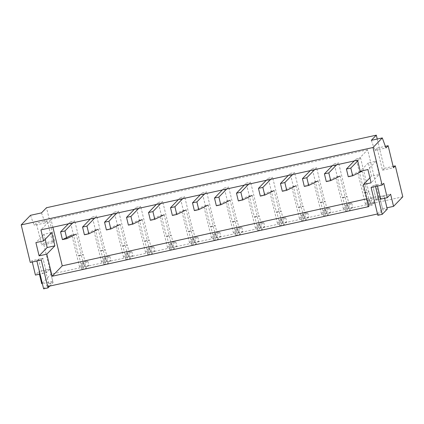 <?xml version="1.0" encoding="UTF-8"?>
<svg xmlns="http://www.w3.org/2000/svg" width="424" height="424" viewBox="0 0 424 424"><rect width="100%" height="100%" fill="white"/><g stroke="black" fill="none" stroke-linecap="round" stroke-linejoin="round"><path stroke-width="0.32" stroke-dasharray="2.12 1.59" d="M41.483 212.89L45.124 222.934L47.313 220.676L52.655 242.767L54.505 240.858L43.513 243.275L50.991 274.201L41.743 283.746M54.505 240.858L46.492 207.723M371.302 140.339L374.943 150.382L377.132 148.124L382.475 170.215L384.324 168.302L377.243 139.035M384.324 168.302L393.122 166.367M402.8 196.81L50.991 274.201M39.432 274.19L38.801 271.599L35.441 275.07M32.282 262.011L31.964 260.712L30.284 262.451M30.491 215.312L34.132 225.351L36.321 223.098L41.663 245.183L43.513 243.275M47.689 286.534L52.735 281.329L42.352 283.614M377.508 213.982L382.554 208.778L386.953 207.808M369.919 177.815L371.504 176.177L379.199 174.487L371.127 182.818M379.199 174.487L375.993 161.231L368.297 162.927L371.504 176.177M368.297 162.927L360.225 171.259M366.893 198.819L378.865 196.185L367.645 149.799L357.554 160.214M378.865 196.185L368.774 206.599M367.645 149.799L51.018 219.447L52.905 227.232M51.018 219.447L40.927 229.866M51.675 232.575L43.979 234.271L45.188 239.269M43.979 234.271L35.902 242.602M375.993 161.231L367.921 169.563M382.554 208.778L379.618 196.625L376.252 200.096L372.781 185.744L371.095 187.477L372.781 185.744L383.773 183.322M377.832 215.307L382.877 210.103L379.618 196.625L376.252 200.096L380.651 199.132L376.252 200.096L372.781 185.744L377.175 184.774L375.494 186.512M384.642 198.252L384.012 195.66L379.618 196.625L390.61 194.208M382.475 170.215L393.467 167.793M377.132 148.124L385.342 146.317M374.943 150.382L385.941 147.965M52.735 281.329L49.799 269.182L38.801 271.599M49.73 286.089L53.058 282.654L49.799 269.182L46.433 272.653L40.041 274.058M43.614 288.829L48.659 283.619L45.4 270.146L49.799 269.182L46.433 272.653L42.962 258.296L31.964 260.712M42.962 258.296L41.276 260.029L42.962 258.296L46.433 272.653L42.034 273.618L38.563 259.26L42.962 258.296M45.124 222.934L34.132 225.351M47.313 220.676L36.321 223.098M52.655 242.767L41.663 245.183M68.397 223.824L70.326 221.832L78.557 255.847L78.891 255.497L81.026 264.332L83.385 261.905L87.779 260.935L88.849 265.355L86.157 268.132L85.303 264.597L83.957 265.986L76.24 234.085L71.842 235.055L79.558 266.956L83.957 265.986M83.385 261.905L84.45 266.32L88.849 265.355M84.45 266.32L81.763 269.097L86.157 268.132M81.763 269.097L80.905 265.567L85.303 264.597M80.905 265.567L79.558 266.956M72.796 222.854L74.725 220.862L82.95 254.877L83.29 254.532L85.425 263.368L87.779 260.935M70.326 221.832L74.725 220.862M78.557 255.847L82.95 254.877M78.891 255.497L83.29 254.532M81.026 264.332L85.425 263.368M90.381 218.985L92.315 216.993L100.541 251.008L100.88 250.663L103.016 259.499L105.369 257.066L109.768 256.101L110.839 260.516L108.147 263.293L107.293 259.764L105.947 261.152L98.23 229.252L93.831 230.216L84.429 234.795M105.369 257.066L106.44 261.486L110.839 260.516M106.44 261.486L103.748 264.263L108.147 263.293M103.748 264.263L102.894 260.728L107.293 259.764M102.894 260.728L101.548 262.117L105.947 261.152M101.548 262.117L93.831 230.216M94.78 218.016L96.709 216.028L104.94 250.043L105.274 249.694L107.415 258.529L109.768 256.101M92.315 216.993L96.709 216.028M100.541 251.008L104.94 250.043M100.88 250.663L105.274 249.694M103.016 259.499L107.415 258.529M112.371 214.147L114.3 212.159L122.531 246.174L122.865 245.825L125.006 254.66L127.359 252.232L131.758 251.262L132.823 255.683L130.136 258.46L129.278 254.925L127.931 256.313L120.215 224.413L115.821 225.383L106.413 229.956M127.359 252.232L128.43 256.647L132.823 255.683M128.43 256.647L125.737 259.424L130.136 258.46M125.737 259.424L124.884 255.889L129.278 254.925M124.884 255.889L123.538 257.278L127.931 256.313M123.538 257.278L115.821 225.383M116.77 213.182L118.699 211.189L126.93 245.204L127.264 244.86L129.4 253.695L131.758 251.262M114.3 212.159L118.699 211.189M122.531 246.174L126.93 245.204M122.865 245.825L127.264 244.86M125.006 254.66L129.4 253.695M134.36 209.313L136.29 207.32L144.52 241.336L144.854 240.991L146.99 249.826L149.349 247.393L153.742 246.424L154.813 250.844L152.121 253.621L151.267 250.086L149.921 251.474L142.204 219.574L137.805 220.544L128.403 225.118M149.349 247.393L150.414 251.814L154.813 250.844M150.414 251.814L147.727 254.591L152.121 253.621M147.727 254.591L146.868 251.056L151.267 250.086M146.868 251.056L145.522 252.444L149.921 251.474M145.522 252.444L137.805 220.544M138.759 208.343L140.689 206.35L148.914 240.371L149.253 240.021L151.389 248.856L153.742 246.424M136.29 207.32L140.689 206.35M144.52 241.336L148.914 240.371M144.854 240.991L149.253 240.021M146.99 249.826L151.389 248.856M156.345 204.474L158.279 202.481L166.505 236.497L166.844 236.152L168.98 244.987L171.333 242.554L175.732 241.59L176.803 246.005L174.11 248.782L173.257 245.252L171.911 246.641L164.194 214.74L159.795 215.705L150.393 220.284M171.333 242.554L172.404 246.975L176.803 246.005M172.404 246.975L169.711 249.752L174.11 248.782M169.711 249.752L168.858 246.217L173.257 245.252M168.858 246.217L167.512 247.605L171.911 246.641M167.512 247.605L159.795 215.705M160.744 203.509L162.673 201.517L170.904 235.532L171.238 235.182L173.379 244.017L175.732 241.59M158.279 202.481L162.673 201.517M166.505 236.497L170.904 235.532M166.844 236.152L171.238 235.182M168.98 244.987L173.379 244.017M178.334 199.64L180.264 197.648L188.494 231.663L188.828 231.313L190.97 240.148L193.323 237.721L197.722 236.751L198.787 241.171L196.1 243.948L195.241 240.413L193.895 241.802L186.178 209.901L181.785 210.871L172.377 215.445M193.323 237.721L194.393 242.136L198.787 241.171M194.393 242.136L191.701 244.913L196.1 243.948M191.701 244.913L190.848 241.383L195.241 240.413M190.848 241.383L189.502 242.772L193.895 241.802M189.502 242.772L181.785 210.871M182.733 198.671L184.663 196.678L192.894 230.693L193.227 230.349L195.363 239.184L197.722 236.751M180.264 197.648L184.663 196.678M188.494 231.663L192.894 230.693M188.828 231.313L193.227 230.349M190.97 240.148L195.363 239.184M200.324 194.802L202.253 192.809L210.484 226.824L210.818 226.48L212.954 235.315L215.312 232.882L219.706 231.917L220.777 236.332L218.084 239.109L217.231 235.574L215.885 236.963L208.168 205.068L203.769 206.032L194.367 210.611M215.312 232.882L216.378 237.302L220.777 236.332M216.378 237.302L213.691 240.079L218.084 239.109M213.691 240.079L212.832 236.544L217.231 235.574M212.832 236.544L211.486 237.933L215.885 236.963M211.486 237.933L203.769 206.032M204.723 193.832L206.652 191.844L214.878 225.859L215.217 225.51L217.353 234.345L219.706 231.917M202.253 192.809L206.652 191.844M210.484 226.824L214.878 225.859M210.818 226.48L215.217 225.51M212.954 235.315L217.353 234.345M222.309 189.963L224.243 187.97L232.469 221.991L232.808 221.641L234.944 230.476L237.297 228.048L241.696 227.079L242.767 231.499L240.074 234.276L239.221 230.741L237.875 232.129L230.158 200.229L225.759 201.193L216.357 205.773M237.297 228.048L238.368 232.463L242.767 231.499M238.368 232.463L235.675 235.241L240.074 234.276M235.675 235.241L234.822 231.705L239.221 230.741M234.822 231.705L233.476 233.094L237.875 232.129M233.476 233.094L225.759 201.193M226.708 188.998L228.637 187.005L236.868 221.021L237.202 220.676L239.343 229.511L241.696 227.079M224.243 187.97L228.637 187.005M232.469 221.991L236.868 221.021M232.808 221.641L237.202 220.676M234.944 230.476L239.343 229.511M244.298 185.129L246.227 183.136L254.458 217.152L254.792 216.802L256.933 225.637L259.287 223.209L263.686 222.24L264.751 226.66L262.064 229.437L261.205 225.902L259.859 227.291L252.142 195.39L247.749 196.36L238.341 200.934M259.287 223.209L260.357 227.624L264.751 226.66M260.357 227.624L257.665 230.407L262.064 229.437M257.665 230.407L256.812 226.872L261.205 225.902M256.812 226.872L255.465 228.26L259.859 227.291M255.465 228.26L247.749 196.36M248.697 184.159L250.626 182.166L258.857 216.182L259.191 215.837L261.327 224.672L263.686 222.24M246.227 183.136L250.626 182.166M254.458 217.152L258.857 216.182M254.792 216.802L259.191 215.837M256.933 225.637L261.327 224.672M266.288 180.29L268.217 178.297L276.448 212.313L276.782 211.968L278.918 220.803L281.276 218.371L285.67 217.406L286.741 221.821L284.048 224.598L283.195 221.068L281.849 222.457L274.132 190.556L269.733 191.521L260.331 196.1M281.276 218.371L282.342 222.791L286.741 221.821M282.342 222.791L279.654 225.568L284.048 224.598M279.654 225.568L278.796 222.033L283.195 221.068M278.796 222.033L277.45 223.422L281.849 222.457M277.45 223.422L269.733 191.521M270.687 179.326L272.616 177.333L280.842 211.348L281.181 210.998L283.317 219.833L285.67 217.406M268.217 178.297L272.616 177.333M276.448 212.313L280.842 211.348M276.782 211.968L281.181 210.998M278.918 220.803L283.317 219.833M288.272 175.451L290.207 173.464L298.432 207.479L298.772 207.129L300.908 215.964L303.261 213.537L307.66 212.567L308.73 216.987L306.038 219.764L305.185 216.229L303.838 217.618L296.122 185.717L291.723 186.687L282.32 191.261M303.261 213.537L304.331 217.952L308.73 216.987M304.331 217.952L301.639 220.729L306.038 219.764M301.639 220.729L300.786 217.194L305.185 216.229M300.786 217.194L299.439 218.588L303.838 217.618M299.439 218.588L291.723 186.687M292.671 174.487L294.601 172.494L302.831 206.509L303.165 206.165L305.306 215L307.66 212.567M290.207 173.464L294.601 172.494M298.432 207.479L302.831 206.509M298.772 207.129L303.165 206.165M300.908 215.964L305.306 215M310.262 170.618L312.191 168.625L320.422 202.64L320.756 202.296L322.897 211.131L325.25 208.698L329.649 207.733L330.715 212.148L328.028 214.926L327.169 211.391L325.823 212.779L318.106 180.878L313.712 181.848L304.305 186.422M325.25 208.698L326.321 213.118L330.715 212.148M326.321 213.118L323.629 215.896L328.028 214.926M323.629 215.896L322.775 212.36L327.169 211.391M322.775 212.36L321.429 213.749L325.823 212.779M321.429 213.749L313.712 181.848M314.661 169.648L316.59 167.655L324.821 201.676L325.155 201.326L327.291 210.161L329.649 207.733M312.191 168.625L316.59 167.655M320.422 202.64L324.821 201.676M320.756 202.296L325.155 201.326M322.897 211.131L327.291 210.161M332.252 165.779L334.181 163.786L342.412 197.801L342.746 197.457L344.882 206.292L347.24 203.859L351.634 202.895L352.704 207.309L350.012 210.092L349.159 206.557L347.812 207.946L340.096 176.045L335.697 177.009L326.295 181.589M347.24 203.859L348.305 208.279L352.704 207.309M348.305 208.279L345.618 211.057L350.012 210.092M345.618 211.057L344.76 207.522L349.159 206.557M344.76 207.522L343.414 208.91L347.812 207.946M343.414 208.91L335.697 177.009M336.645 164.814L338.58 162.821L346.806 196.837L347.145 196.487L349.281 205.322L351.634 202.895M334.181 163.786L338.58 162.821M342.412 197.801L346.806 196.837M342.746 197.457L347.145 196.487M344.882 206.292L349.281 205.322M354.236 160.945L356.171 158.952L364.396 192.968L364.735 192.618L366.871 201.453L369.225 199.026L373.624 198.056L374.694 202.476L372.002 205.253L371.148 201.718L369.802 203.107L362.085 171.206L357.686 172.176L348.284 176.75M369.225 199.026L370.295 203.441L374.694 202.476M370.295 203.441L367.603 206.218L372.002 205.253M367.603 206.218L366.749 202.688L371.148 201.718M366.749 202.688L365.403 204.077L369.802 203.107M365.403 204.077L357.686 172.176M357.724 160.919L360.564 157.982L368.795 191.998L369.129 191.653L371.27 200.488L373.624 198.056M356.171 158.952L360.564 157.982M364.396 192.968L368.795 191.998M364.735 192.618L369.129 191.653M366.871 201.453L371.27 200.488M387.271 209.133L382.877 210.103M384.012 195.66L380.651 199.132M377.493 186.072L377.175 184.774M48.659 283.619L53.058 282.654M45.4 270.146L42.034 273.618M38.563 259.26L36.883 260.999"/><path stroke-width="0.64" d="M377.243 139.035L376.311 135.171L46.492 207.723L41.483 212.89L30.491 215.312L21.2 224.9L30.284 262.451L41.276 260.029L47.689 286.534L377.508 213.982L371.095 187.477L382.093 185.06L373.009 147.51L382.294 137.922L385.941 147.965L388.124 145.708L393.467 167.793L395.316 165.885L402.8 196.81L393.551 206.356L390.61 194.208L387.245 197.679L383.773 183.322L382.093 185.06M393.122 166.367L395.316 165.885M42.352 283.614L41.743 283.746L39.432 274.19M40.041 274.058L35.441 275.07L32.282 262.011M46.804 254.162L52.152 276.252L368.774 206.599L363.432 184.509L371.127 182.818L367.921 169.563L360.225 171.259L357.554 160.214L40.927 229.866L43.598 240.906L35.902 242.602L39.109 255.852L46.804 254.162L54.882 245.83L51.675 232.575L43.598 240.906M21.2 224.9L373.009 147.51M376.311 135.171L371.302 140.339L382.294 137.922M386.953 207.808L393.551 206.356M363.432 184.509L369.919 177.815M52.905 227.232L62.243 265.832L366.893 198.819M62.243 265.832L52.152 276.252M45.188 239.269L47.186 247.521L54.882 245.83M47.186 247.521L39.109 255.852M377.493 186.072L380.651 199.132L387.245 197.679M385.342 146.317L388.124 145.708M76.24 234.085L66.838 238.664L64.967 230.932L72.796 222.854M71.842 235.055L62.439 239.629L66.838 238.664M62.439 239.629L60.568 231.902L64.967 230.932M60.568 231.902L68.397 223.824M98.23 229.252L88.828 233.825L86.957 226.093L94.78 218.016M86.957 226.093L82.558 227.063L84.429 234.795L88.828 233.825M82.558 227.063L90.381 218.985M120.215 224.413L110.812 228.992L108.942 221.259L116.77 213.182M108.942 221.259L104.548 222.224L106.413 229.956L110.812 228.992M104.548 222.224L112.371 214.147M142.204 219.574L132.802 224.153L130.931 216.42L138.759 208.343M130.931 216.42L126.532 217.39L128.403 225.118L132.802 224.153M126.532 217.39L134.36 209.313M164.194 214.74L154.792 219.314L152.921 211.587L160.744 203.509M152.921 211.587L148.522 212.551L150.393 220.284L154.792 219.314M148.522 212.551L156.345 204.474M186.178 209.901L176.776 214.48L174.905 206.748L182.733 198.671M174.905 206.748L170.512 207.718L172.377 215.445L176.776 214.48M170.512 207.718L178.334 199.64M208.168 205.068L198.766 209.642L196.895 201.909L204.723 193.832M196.895 201.909L192.496 202.879L194.367 210.611L198.766 209.642M192.496 202.879L200.324 194.802M230.158 200.229L220.756 204.803L218.885 197.075L226.708 188.998M218.885 197.075L214.486 198.04L216.357 205.773L220.756 204.803M214.486 198.04L222.309 189.963M252.142 195.39L242.74 199.969L240.869 192.236L248.697 184.159M240.869 192.236L236.475 193.206L238.341 200.934L242.74 199.969M236.475 193.206L244.298 185.129M274.132 190.556L264.73 195.13L262.859 187.403L270.687 179.326M262.859 187.403L258.46 188.367L260.331 196.1L264.73 195.13M258.46 188.367L266.288 180.29M296.122 185.717L286.719 190.297L284.849 182.564L292.671 174.487M284.849 182.564L280.45 183.528L282.32 191.261L286.719 190.297M280.45 183.528L288.272 175.451M318.106 180.878L308.704 185.458L306.833 177.725L314.661 169.648M306.833 177.725L302.439 178.695L304.305 186.422L308.704 185.458M302.439 178.695L310.262 170.618M340.096 176.045L330.694 180.619L328.823 172.891L336.645 164.814M328.823 172.891L324.424 173.856L326.295 181.589L330.694 180.619M324.424 173.856L332.252 165.779M362.085 171.206L352.678 175.785L350.812 168.052L357.724 160.919M350.812 168.052L346.413 169.022L348.284 176.75L352.678 175.785M346.413 169.022L354.236 160.945M382.225 214.343L375.494 186.512L371.095 187.477L377.832 215.307L382.225 214.343L387.271 209.133L384.642 198.252M48.013 287.864L43.614 288.829L36.883 260.999L41.276 260.029L48.013 287.864L49.73 286.089"/></g></svg>
